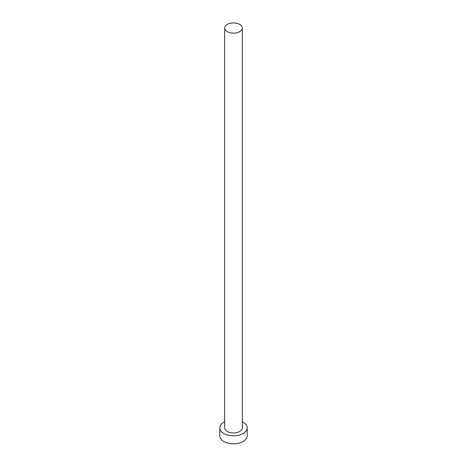 <?xml version="1.0" encoding="UTF-8"?>
<svg xmlns="http://www.w3.org/2000/svg" width="467" height="467" viewBox="0 0 467 467"><rect width="100%" height="100%" fill="white"/><g stroke="black" fill="none" stroke-linecap="round" stroke-linejoin="round"><path stroke-width="0.7" d="M227.266 31.651A8.815 5.09 0 0 0 236.874 32.754A8.815 5.09 0 0 0 242.315 28.049A8.815 5.09 0 0 0 239.734 24.453A8.815 5.09 0 0 0 230.126 23.35A8.815 5.09 0 0 0 224.685 28.049A8.815 5.09 0 0 0 227.266 31.651M224.685 28.049L224.685 427.889A8.815 5.09 0 0 0 227.266 431.49A8.815 5.09 0 0 0 236.874 432.588A8.815 5.09 0 0 0 242.315 427.889L242.315 28.049M224.685 421.824A13.712 7.916 0 0 0 219.788 427.889A13.712 7.916 0 0 0 223.804 433.487A13.712 7.916 0 0 0 238.748 435.203A13.712 7.916 0 0 0 247.212 427.889A13.712 7.916 0 0 0 243.196 422.291A13.712 7.916 0 0 0 242.315 421.824M219.788 427.889L219.788 435.886A13.712 7.916 0 0 0 223.804 441.484A13.712 7.916 0 0 0 238.748 443.201A13.712 7.916 0 0 0 247.212 435.886L247.212 427.889"/></g></svg>
